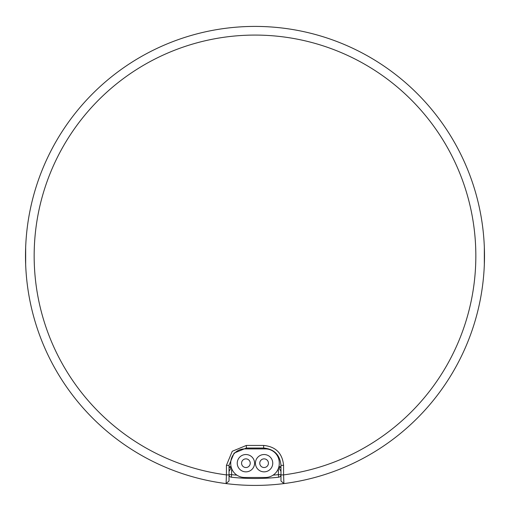 <?xml version="1.0" encoding="UTF-8"?>
<svg xmlns="http://www.w3.org/2000/svg" width="510" height="510" viewBox="0 0 510 510"><rect width="100%" height="100%" fill="white"/><g stroke="black" fill="none" stroke-linecap="round" stroke-linejoin="round"><path stroke-width="0.76" d="M278.658 477.226L278.383 474.644L280.978 474.644A2.601 2.601 0 0 1 278.658 477.226A222.57 222.57 0 0 1 231.342 477.226A2.601 2.601 0 0 1 229.022 474.644L231.616 474.644L231.616 468.448M25.666 264.582L25.666 247.261M484.334 247.261L484.334 264.582M278.721 467.409L280.978 471.399M278.836 466.988L280.978 467.893M289.642 482.785A229.5 229.5 0 0 1 226.096 483.588L226.421 474.899L229.022 474.899L229.022 465.362L234.09 453.109L246.343 448.041L246.343 445.44L232.254 451.273L226.421 465.362L229.022 465.362L234.09 453.109L246.343 448.041L263.657 448.041C274.182 449.068 279.952 454.837 280.978 465.362L283.579 465.362C282.4 453.262 275.757 446.62 263.657 445.44L263.657 448.041C274.182 449.068 279.952 454.837 280.978 465.362L280.978 481.006L283.904 483.588L283.579 474.899L280.978 474.899M231.164 466.988L229.022 467.893M231.279 467.409L229.022 471.399M230.749 463.628L230.749 462.761A13.859 13.859 0 0 1 244.609 448.902L265.391 448.902A13.859 13.859 0 0 1 279.25 462.761L279.25 463.628A13.859 13.859 0 0 1 265.391 477.481L244.609 477.481A13.859 13.859 0 0 1 230.749 463.628M264.091 454.531A8.657 8.657 0 0 0 255.433 463.195A8.657 8.657 0 0 0 264.091 471.852A8.657 8.657 0 0 0 272.754 463.195A8.657 8.657 0 0 0 264.091 454.531M245.909 454.531A8.657 8.657 0 0 0 237.246 463.195A8.657 8.657 0 0 0 245.909 471.852A8.657 8.657 0 0 0 254.566 463.195A8.657 8.657 0 0 0 245.909 454.531M264.091 467.523A4.329 4.329 0 0 0 268.426 463.195A4.329 4.329 0 0 0 264.091 458.866A4.329 4.329 0 0 0 259.762 463.195A4.329 4.329 0 0 0 264.091 467.523M245.909 467.523A4.329 4.329 0 0 0 250.238 463.195A4.329 4.329 0 0 0 245.909 458.866A4.329 4.329 0 0 0 241.574 463.195A4.329 4.329 0 0 0 245.909 467.523M226.096 483.588A229.5 229.5 0 0 1 25.959 241.434A229.5 229.5 0 0 1 255 26.412A229.5 229.5 0 0 0 25.959 241.434A229.5 229.5 0 0 0 226.096 483.588L229.022 481.006L229.022 474.899M255 26.412A229.5 229.5 0 0 1 484.041 241.434A229.5 229.5 0 0 1 283.904 483.588A229.5 229.5 0 0 0 484.041 241.434A229.5 229.5 0 0 0 255 26.412M278.383 468.448L278.383 474.644A219.976 219.976 0 0 1 273.099 475.142M236.901 475.142A219.976 219.976 0 0 1 231.616 474.644L231.342 477.226M280.978 466.497A212.179 212.179 0 0 1 278.894 466.746M231.106 466.746A212.179 212.179 0 0 1 229.022 466.497M226.421 465.362L226.421 474.899A220.843 220.843 0 0 1 68.703 137.324A220.843 220.843 0 0 1 441.297 137.324A220.843 220.843 0 0 1 283.579 474.899L283.579 465.362M280.978 481.006L283.904 483.588M263.657 445.44L246.343 445.44"/></g></svg>
